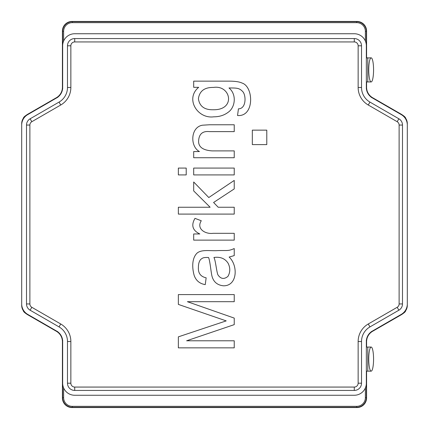 <?xml version="1.0" encoding="UTF-8"?>
<svg xmlns="http://www.w3.org/2000/svg" width="429" height="429" viewBox="0 0 429 429"><rect width="100%" height="100%" fill="white"/><g stroke="black" fill="none" stroke-linecap="round" stroke-linejoin="round"><path stroke-width="0.64" d="M371.155 97.222L402.488 115.315A9.642 9.642 0 0 1 407.309 123.659L407.309 305.341A9.642 9.642 0 0 1 402.488 313.685L371.155 331.778M366.339 340.127L366.339 347.056L371.155 347.056A12.05 2.408 -90 0 0 368.747 359.105A12.05 2.408 -90 0 0 371.155 371.155A12.05 2.408 -90 0 0 373.568 359.105A12.05 2.408 -90 0 0 371.155 347.056M367.782 347.056L367.782 371.155L366.339 371.155L366.339 397.667A9.642 9.642 0 0 1 356.697 407.309L72.303 407.309A9.642 9.642 0 0 1 62.661 397.667L62.661 340.127M57.845 331.778L26.512 313.685A9.642 9.642 0 0 1 21.691 305.341L21.691 123.659A9.642 9.642 0 0 1 26.512 115.315L57.845 97.222M62.661 88.873L62.661 31.333A9.642 9.642 0 0 1 72.303 21.691L356.697 21.691A9.642 9.642 0 0 1 366.339 31.333L366.339 57.963L367.782 57.845L367.782 81.944L371.155 81.944A12.05 2.408 90 0 1 368.747 69.895A12.05 2.408 90 0 1 371.155 57.845A12.05 2.408 90 0 1 373.568 69.895A12.05 2.408 90 0 1 371.155 81.944M366.581 81.944L367.782 81.944L366.339 81.821L366.339 88.873M266.784 144.605L252.327 144.605L252.327 130.148L266.784 130.148L266.784 144.605M234.234 150.89L234.234 157.738L193.688 157.738L193.688 151.56L199.453 151.56C189.79 146.52 190.481 126.871 202.654 125.188L209.309 124.78L234.234 124.78L234.234 131.623L209.534 131.623C202.928 130.888 199.308 133.719 198.67 140.106C197.962 146.627 202.429 150.225 212.065 150.89L234.234 150.89M186.213 168.077L186.213 174.919L178.362 174.919L178.362 168.077L186.213 168.077M234.234 233.322L234.234 240.127L193.688 240.127L193.688 233.955L199.823 233.955C192.546 230.48 190.932 225.284 194.991 218.366L201.276 220.747C196.064 229.032 205.641 234.352 213.031 233.322L234.234 233.322M67.482 87.484L70.855 87.484L70.855 45.79A3.856 3.856 0 0 1 74.716 41.935L74.716 38.562L354.284 38.562A7.229 7.229 0 0 1 361.518 45.79L361.518 87.484A16.87 16.87 0 0 0 369.954 102.091L398.873 118.79A7.229 7.229 0 0 1 402.488 125.053L402.488 303.946A7.229 7.229 0 0 1 398.873 310.21L369.954 326.909A16.87 16.87 0 0 0 361.518 341.516L361.518 383.21A7.229 7.229 0 0 1 354.284 390.438L74.716 390.438A7.229 7.229 0 0 1 67.482 383.21L67.482 341.516A16.87 16.87 0 0 0 59.046 326.909L30.127 310.21A7.229 7.229 0 0 1 26.512 303.946L26.512 125.053A7.229 7.229 0 0 1 30.127 118.79L59.046 102.091A16.87 16.87 0 0 0 67.482 87.484L67.482 45.79A7.229 7.229 0 0 1 74.716 38.562M70.855 87.484A20.243 20.243 0 0 1 60.736 105.014L31.816 121.713A3.856 3.856 0 0 0 29.885 125.053L29.885 303.946A3.856 3.856 0 0 0 31.816 307.287L60.736 323.986A20.243 20.243 0 0 1 70.855 341.516L70.855 383.21A3.856 3.856 0 0 0 74.716 387.065L354.284 387.065A3.856 3.856 0 0 0 358.145 383.21L358.145 341.516A20.243 20.243 0 0 1 368.264 323.986L397.184 307.287L398.873 310.21M74.716 41.935L354.284 41.935A3.856 3.856 0 0 1 358.145 45.79L358.145 87.484A20.243 20.243 0 0 0 368.264 105.014L397.184 121.713A3.856 3.856 0 0 1 399.115 125.053L399.115 303.946A3.856 3.856 0 0 1 397.184 307.287M234.234 255.604L229.14 257.057C238.229 265.444 237.569 285.912 223.557 285.811C217.31 285.194 213.433 281.896 211.915 275.911C210.891 271.364 209.958 260.349 208.532 257.502C202.976 257.325 202.703 257.99 200.756 259.4C199.201 261.148 198.423 263.765 198.412 267.246C198.005 273.101 200.584 276.619 206.151 277.81L205.255 284.62C199.764 283.708 196.08 280.679 194.208 275.541C192.128 268.275 191.624 258.467 197.072 253.11C201.71 249.179 210.698 251.088 217.272 250.622C227.236 250.236 228.067 251.33 234.234 248.536L234.234 255.604M234.234 207.245L234.234 214.092L178.362 214.092L178.362 207.245L210.13 207.245L193.688 190.916L193.688 181.987L208.789 197.538L234.234 180.427L234.234 188.91L213.588 202.483L218.2 207.245L234.234 207.245M234.234 168.077L234.234 174.919L193.688 174.919L193.688 168.077L234.234 168.077M193.688 81.145L228.727 81.145C235.017 81.14 239.479 81.783 242.117 83.081C253.678 86.663 254.66 116.983 237.543 115.519L238.438 108.821C245.994 108.859 246.284 96.504 243.125 92.01C239.339 87.832 237.044 88.025 228.989 87.95C236.99 94.546 235.183 107.518 228.207 112.242C224.206 115.294 219.38 116.822 213.739 116.817C197.437 119.053 184.894 98.697 198.67 87.323L193.688 87.323L193.688 81.145M234.234 340.787L234.234 347.855L178.362 347.855L178.362 336.845L226.201 320.887L178.362 304.408L178.362 294.589L234.234 294.589L234.234 301.694L187.403 301.694L234.234 318.098L234.234 324.64L186.62 340.787L234.234 340.787M56.639 331.081L27.719 314.382A12.05 12.05 0 0 1 21.691 303.946L21.691 125.053A12.05 12.05 0 0 1 27.719 114.618L56.639 97.919A12.05 12.05 0 0 0 62.661 87.484L62.661 45.79A12.05 12.05 0 0 1 74.716 33.741L354.284 33.741A12.05 12.05 0 0 1 366.339 45.79L366.339 87.484A12.05 12.05 0 0 0 372.361 97.919L401.281 114.618A12.05 12.05 0 0 1 407.309 125.053L407.309 303.946A12.05 12.05 0 0 1 401.281 314.382L372.361 331.081A12.05 12.05 0 0 0 366.339 341.516L366.339 383.21A12.05 12.05 0 0 1 354.284 395.259L74.716 395.259A12.05 12.05 0 0 1 62.661 383.21L62.661 341.516A12.05 12.05 0 0 0 56.639 331.081M227.949 276.362C230.341 272.158 230.378 267.755 228.056 263.154C224.984 258.505 220.27 256.606 213.921 257.464C215.551 260.221 216.404 270.763 217.868 274.758C220.715 279.016 224.077 279.552 227.949 276.362M213.256 109.749C236.127 110.237 230.925 84.69 213.476 87.43C204.499 87.275 199.474 91.045 198.412 98.74C199.517 106.301 204.467 109.974 213.256 109.749M63.626 41.071L63.626 31.333L62.661 31.333A9.642 9.642 0 0 1 72.303 21.691L356.697 21.691A9.642 9.642 0 0 1 366.339 31.333L365.374 31.333L365.374 41.071M366.581 57.947L366.581 31.092A9.642 9.642 0 0 0 356.939 21.45L72.061 21.45A9.642 9.642 0 0 0 62.42 31.092L62.42 87.275A12.05 12.05 0 0 1 56.392 97.71L27.381 114.436A43.383 43.383 0 0 0 24.973 116.157A6.88 6.88 0 0 0 23.402 117.857L23.638 117.857M366.581 81.842L366.581 87.275A12.05 12.05 0 0 0 372.608 97.71L401.619 114.436A43.383 43.383 0 0 1 404.027 116.157A6.88 6.88 0 0 1 405.598 117.857L405.362 117.857M63.626 397.667L62.661 397.667A9.642 9.642 0 0 0 72.303 407.309L356.697 407.309L356.697 406.343L72.303 406.343A8.677 8.677 0 0 1 63.626 397.667L63.626 387.929M405.362 311.143L405.598 311.143A6.88 6.88 0 0 1 404.027 312.843A43.383 43.383 0 0 1 401.619 314.564L372.608 331.29A12.05 12.05 0 0 0 366.581 341.725L366.581 347.056M23.638 311.143L23.402 311.143A6.88 6.88 0 0 0 24.973 312.843A43.383 43.383 0 0 0 27.381 314.564L56.392 331.29A12.05 12.05 0 0 1 62.42 341.725L62.42 397.908A9.642 9.642 0 0 0 72.061 407.55L356.939 407.55A9.642 9.642 0 0 0 366.581 397.908L366.581 371.155M365.374 387.929L365.374 397.667L366.339 397.667A9.642 9.642 0 0 1 356.697 407.309M402.45 115.385L402.488 115.315A9.642 9.642 0 0 1 407.309 123.659L407.228 123.659M21.772 123.659L21.691 123.659A9.642 9.642 0 0 1 26.512 115.315L26.55 115.385M26.55 313.615L26.512 313.685A9.642 9.642 0 0 1 21.691 305.341L21.772 305.341M407.228 305.341L407.309 305.341A9.642 9.642 0 0 1 402.488 313.685L402.45 313.615M358.145 341.516L361.518 341.516M361.518 383.21L358.145 383.21M354.284 390.438L354.284 387.065M368.264 323.986L369.954 326.909M74.716 390.438L74.716 387.065M67.482 383.21L70.855 383.21M399.115 303.946L402.488 303.946M67.482 341.516L70.855 341.516M399.115 125.053L402.488 125.053M59.046 326.909L60.736 323.986M397.184 121.713L398.873 118.79M30.127 310.21L31.816 307.287M368.264 105.014L369.954 102.091M26.512 303.946L29.885 303.946M358.145 87.484L361.518 87.484M26.512 125.053L29.885 125.053M358.145 45.79L361.518 45.79M30.127 118.79L31.816 121.713M354.284 41.935L354.284 38.562M59.046 102.091L60.736 105.014M70.855 45.79L67.482 45.79M365.374 397.667A8.677 8.677 0 0 1 356.697 406.343M63.626 31.333A8.677 8.677 0 0 1 72.303 22.657L356.697 22.657A8.677 8.677 0 0 1 365.374 31.333M356.697 22.657L356.697 21.691M72.303 22.657L72.303 21.691M72.303 407.309L72.303 406.343M366.339 57.963L371.155 57.845M367.782 57.845L366.581 57.845M367.782 371.155L371.155 371.155"/></g></svg>
